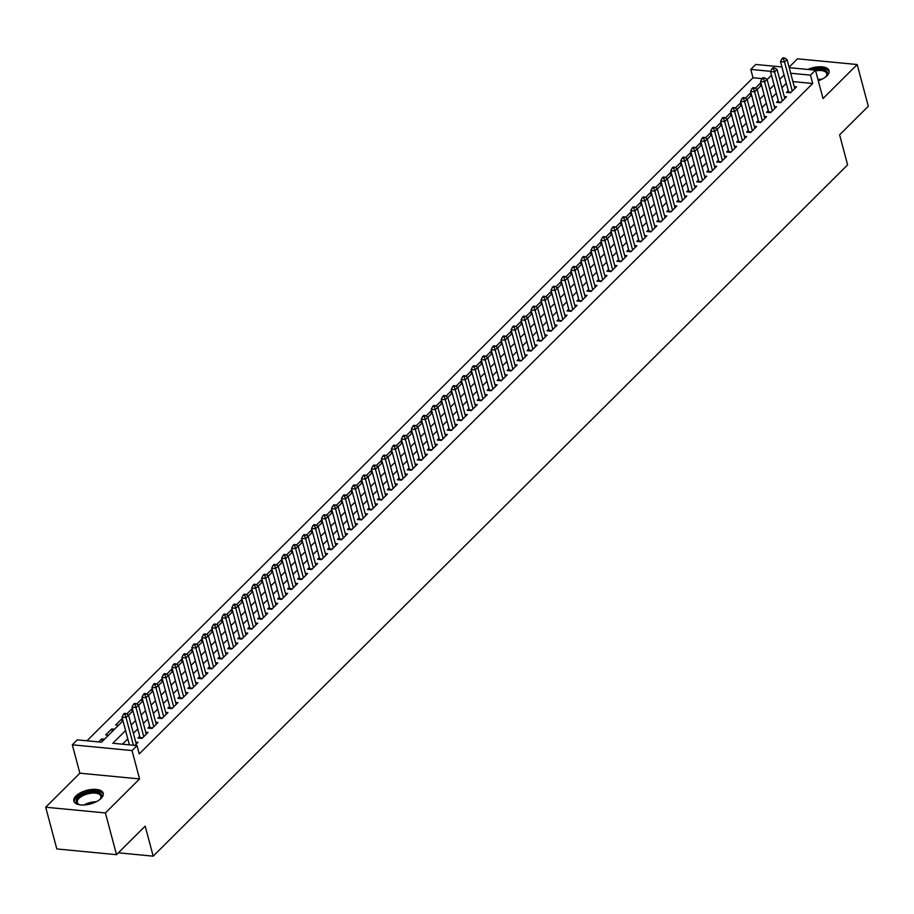 <?xml version="1.0" encoding="UTF-8"?>
<svg xmlns="http://www.w3.org/2000/svg" width="914" height="914" viewBox="0 0 914 914"><rect width="100%" height="100%" fill="white"/><g stroke="black" fill="none" stroke-linecap="round" stroke-linejoin="round"><path stroke-width="1.37" d="M818.281 80.752A15.195 7.038 -14.9 0 0 826.964 75.793A15.195 7.038 -14.9 0 0 829.067 70.675A15.195 7.038 -14.9 0 0 807.85 69.453M75.942 795.957A15.195 7.038 -14.9 0 0 73.84 801.075A15.195 7.038 -14.9 0 0 85.356 804.88A15.195 7.038 -14.9 0 0 101.111 798.379A15.195 7.038 -14.9 0 0 103.213 793.261A15.195 7.038 -14.9 0 0 91.686 789.456A15.195 7.038 -14.9 0 0 75.942 795.957M762.013 78.627L752.999 77.77L750.782 69.418L755.764 64.46L781.938 66.962M118.363 852.819L153.186 856.167L847.609 164.863L839.612 134.826L868.3 106.264L857.195 64.54L797.488 58.816L789.079 67.19M153.186 856.167L145.189 826.119L116.512 854.67L56.805 848.946L45.7 807.222L105.407 812.946L139.579 778.922L132.027 750.554L72.32 744.819L77.313 739.86L101.511 742.179L122.979 720.815M139.579 778.922L79.872 773.198L45.7 807.222M79.872 773.198L72.32 744.819M752.999 77.77L86.979 740.786M116.512 854.67L105.407 812.946M788.245 90.669L786.497 92.417L790.53 92.794L796.517 86.841L794.255 86.624M778.271 100.609L776.523 102.345L780.556 102.734L786.543 96.77L784.269 96.553M768.286 110.537L766.538 112.273L770.582 112.662L776.557 106.71L774.295 106.492M758.312 120.477L756.564 122.213L760.597 122.602L766.583 116.638L764.321 116.421M748.338 130.405L746.589 132.142L750.623 132.53L756.609 126.566L754.347 126.349M738.352 140.333L736.615 142.07L740.648 142.458L746.635 136.506L744.362 136.289M728.378 150.273L726.63 152.01L730.663 152.398L736.65 146.434L734.388 146.217M718.404 160.201L716.656 161.938L720.689 162.326L726.676 156.363L724.414 156.145M708.43 170.13L706.682 171.866L710.715 172.255L716.702 166.302L714.428 166.085M698.445 180.069L696.697 181.806L700.73 182.194L706.716 176.231L704.454 176.014M688.471 189.998L686.722 191.734L690.756 192.123L696.742 186.159L694.48 185.942M678.496 199.926L676.748 201.674L680.781 202.051L686.768 196.099L684.506 195.882M668.511 209.866L666.774 211.602L670.807 211.991L676.794 206.027L674.521 205.81M658.537 219.794L656.789 221.531L660.822 221.919L666.809 215.955L664.547 215.738M648.563 229.722L646.815 231.471L650.848 231.848L656.835 225.895L654.573 225.678M638.578 239.662L636.841 241.399L640.874 241.787L646.861 235.823L644.587 235.606M628.604 249.591L626.855 251.327L630.889 251.716L636.875 245.763L634.613 245.546M618.629 259.53L616.881 261.267L620.914 261.655L626.901 255.692L624.639 255.474M608.655 269.459L606.907 271.195L610.94 271.584L616.927 265.62L614.654 265.403M598.67 279.387L596.922 281.124L600.966 281.512L606.953 275.56L604.68 275.343M588.696 289.327L586.948 291.063L590.981 291.452L596.968 285.488L594.706 285.271M578.722 299.255L576.974 300.992L581.007 301.38L586.994 295.416L584.732 295.199M568.737 309.183L567 310.92L571.033 311.308L577.02 305.356L574.746 305.139M558.762 319.123L557.014 320.86L561.047 321.248L567.034 315.284L564.772 315.067M548.788 329.051L547.04 330.788L551.073 331.176L557.06 325.213L554.798 324.996M538.814 338.98L537.066 340.728L541.099 341.105L547.086 335.152L544.813 334.935M528.829 348.919L527.081 350.656L531.125 351.045L537.112 345.081L534.839 344.864M518.855 358.848L517.107 360.584L521.14 360.973L527.127 355.009L524.865 354.792M508.881 368.776L507.133 370.524L511.166 370.901L517.153 364.949L514.89 364.732M498.895 378.716L497.159 380.453L501.192 380.841L507.179 374.877L504.905 374.66M488.921 388.644L487.173 390.381L491.206 390.769L497.193 384.817L494.931 384.6M478.947 398.584L477.199 400.321L481.232 400.698L487.219 394.745L484.957 394.528M468.973 408.512L467.225 410.249L471.258 410.637L477.245 404.673L474.972 404.456M458.988 418.441L457.24 420.177L461.284 420.566L467.271 414.613L464.998 414.396M449.014 428.38L447.266 430.117L451.299 430.505L457.286 424.542L455.023 424.325M439.04 438.309L437.292 440.045L441.325 440.434L447.312 434.47L445.049 434.253M429.054 448.237L427.318 449.974L431.351 450.362L437.338 444.41L435.064 444.193M419.08 458.177L417.332 459.913L421.365 460.302L427.352 454.338L425.09 454.121M409.106 468.105L407.358 469.842L411.391 470.23L417.378 464.266L415.116 464.049M399.132 478.033L397.384 479.77L401.417 480.158L407.404 474.206L405.131 473.989M389.147 487.973L387.399 489.71L391.443 490.098L397.419 484.134L395.156 483.917M379.173 497.902L377.425 499.638L381.458 500.027L387.445 494.063L385.182 493.846M369.199 507.83L367.451 509.578L371.484 509.955L377.471 504.002L375.208 503.785M359.213 517.77L357.477 519.506L361.51 519.895L367.497 513.931L365.223 513.714M349.239 527.698L347.491 529.434L351.524 529.823L357.511 523.871L355.249 523.642M339.265 537.626L337.517 539.374L341.55 539.751L347.537 533.799L345.275 533.582M329.291 547.566L327.543 549.303L331.576 549.691L337.563 543.727L335.289 543.51M319.306 557.494L317.558 559.231L321.591 559.619L327.578 553.667L325.315 553.45M309.332 567.434L307.584 569.171L311.617 569.559L317.604 563.595L315.341 563.378M299.358 577.362L297.61 579.099L301.643 579.487L307.63 573.524L305.367 573.307M289.372 587.291L287.636 589.027L291.669 589.416L297.656 583.463L295.382 583.246M279.398 597.23L277.65 598.967L281.683 599.356L287.67 593.392L285.408 593.175M269.424 607.159L267.676 608.895L271.709 609.284L277.696 603.32L275.434 603.103M259.439 617.087L257.702 618.824L261.735 619.212L267.722 613.26L265.448 613.043M249.465 627.027L247.717 628.763L251.75 629.152L257.737 623.188L255.474 622.971M239.491 636.955L237.743 638.692L241.776 639.08L247.763 633.116L245.5 632.899M229.517 646.884L227.769 648.632L231.802 649.009L237.789 643.056L235.515 642.839M219.531 656.823L217.795 658.56L221.828 658.948L227.815 652.984L225.541 652.767M209.557 666.752L207.809 668.488L211.842 668.877L217.829 662.913L215.567 662.696M199.583 676.68L197.835 678.428L201.868 678.805L207.855 672.853L205.593 672.635M189.598 686.62L187.861 688.356L191.894 688.745L197.881 682.781L195.607 682.564M179.624 696.548L177.876 698.285L181.909 698.673L187.896 692.721L185.633 692.504M169.65 706.488L167.902 708.224L171.935 708.613L177.922 702.649L175.659 702.432M159.676 716.416L157.928 718.153L161.961 718.541L167.948 712.577L165.674 712.36M149.69 726.344L147.942 728.081L151.987 728.469L157.973 722.517L155.7 722.3M139.716 736.284L137.968 738.021L142.001 738.409L147.988 732.445L145.726 732.228M102.357 741.345L101.705 738.9L98.678 741.905M112.331 731.406L111.679 728.961L105.693 734.925L108.526 735.199M122.316 721.477L121.665 719.032L115.678 724.996L118.512 725.259M132.29 711.549L131.639 709.104L126.738 713.983M142.264 701.609L141.613 699.164L136.712 704.043M152.238 691.681L151.598 689.236L146.697 694.114M162.224 681.741L161.572 679.308L156.671 684.175M172.198 671.813L171.546 669.368L166.645 674.246M182.172 661.885L181.52 659.44L176.631 664.318M192.157 651.945L191.506 649.5L186.605 654.378M202.131 642.016L201.48 639.572L196.579 644.45M212.105 632.088L211.454 629.643L206.553 634.522M222.091 622.148L221.439 619.703L216.538 624.582M232.065 612.22L231.413 609.775L226.512 614.654M242.039 602.292L241.387 599.847L236.486 604.725M252.013 592.352L251.361 589.907L246.472 594.786M261.998 582.424L261.347 579.979L256.446 584.857M271.972 572.495L271.321 570.05L266.42 574.929M281.946 562.556L281.295 560.111L276.394 564.989M291.932 552.627L291.28 550.182L286.379 555.061M301.906 542.688L301.254 540.254L296.353 545.132M311.88 532.759L311.228 530.314L306.327 535.193M321.854 522.831L321.202 520.386L316.313 525.264M331.839 512.891L331.188 510.446L326.287 515.325M341.813 502.963L341.162 500.518L336.261 505.396M351.787 493.034L351.136 490.589L346.235 495.468M361.773 483.095L361.121 480.65L356.22 485.528M371.747 473.166L371.095 470.721L366.194 475.6M381.721 463.238L381.069 460.793L376.168 465.672M391.695 453.298L391.043 450.853L386.154 455.732M401.68 443.37L401.029 440.925L396.128 445.804M411.654 433.442L411.003 430.997L406.102 435.875M421.628 423.502L420.977 421.057L416.076 425.935M431.614 413.574L430.962 411.129L426.061 416.007M441.588 403.645L440.936 401.2L436.035 406.079M451.562 393.706L450.91 391.261L446.009 396.139M461.536 383.777L460.896 381.332L455.995 386.211M471.521 373.837L470.87 371.392L465.969 376.271M481.495 363.909L480.844 361.464L475.943 366.343M491.469 353.981L490.818 351.536L485.917 356.414M501.455 344.041L500.803 341.596L495.902 346.475M511.429 334.113L510.777 331.668L505.876 336.546M521.403 324.184L520.752 321.739L515.85 326.618M531.377 314.245L530.737 311.8L525.836 316.678M541.362 304.316L540.711 301.871L535.81 306.75M551.336 294.388L550.685 291.943L545.784 296.822M561.31 284.448L560.659 282.003L555.769 286.882M571.296 274.52L570.644 272.075L565.743 276.953M581.27 264.592L580.619 262.147L575.717 267.025M591.244 254.652L590.593 252.207L585.691 257.085M601.229 244.724L600.578 242.279L595.677 247.157M611.203 234.784L610.552 232.339L605.651 237.217M621.177 224.855L620.526 222.41L615.625 227.289M631.151 214.927L630.5 212.482L625.61 217.361M641.137 204.987L640.486 202.542L635.584 207.421M651.111 195.059L650.46 192.614L645.558 197.493M661.085 185.131L660.434 182.686L655.532 187.564M671.07 175.191L670.419 172.746L665.518 177.624M681.044 165.263L680.393 162.818L675.492 167.696M691.018 155.334L690.367 152.889L685.466 157.768M700.992 145.395L700.341 142.95L695.451 147.828M710.978 135.466L710.327 133.021L705.425 137.9M720.952 125.538L720.301 123.093L715.399 127.971M730.926 115.598L730.275 113.153L725.373 118.032M740.911 105.67L740.26 103.225L735.359 108.103M750.885 95.73L750.234 93.297L745.333 98.164M767.532 79.164L766.538 79.061M104.539 739.163L101.705 738.9M114.513 729.235L111.679 728.961M122.533 719.112L121.665 719.032M132.507 709.184L131.639 709.104M142.481 699.256L141.613 699.164M152.467 689.316L151.598 689.236M162.441 679.388L161.572 679.308M172.415 669.448L171.546 669.368M182.389 659.52L181.52 659.44M192.374 649.591L191.506 649.5M202.348 639.651L201.48 639.572M212.322 629.723L211.454 629.643M222.308 619.795L221.439 619.703M232.282 609.855L231.413 609.775M242.256 599.927L241.387 599.847M252.23 589.998L251.361 589.907M262.215 580.059L261.347 579.979M272.189 570.13L271.321 570.05M282.163 560.202L281.295 560.111M292.149 550.262L291.28 550.182M302.123 540.334L301.254 540.254M312.097 530.394L311.228 530.314M322.071 520.466L321.202 520.386M332.056 510.538L331.188 510.446M342.03 500.598L341.162 500.518M352.004 490.669L351.136 490.589M361.99 480.741L361.121 480.65M371.964 470.801L371.095 470.721M381.938 460.873L381.069 460.793M391.912 450.945L391.043 450.853M401.897 441.005L401.029 440.925M411.871 431.077L411.003 430.997M421.845 421.148L420.977 421.057M431.831 411.209L430.962 411.129M441.805 401.28L440.936 401.2M451.779 391.341L450.91 391.261M461.753 381.412L460.896 381.332M471.738 371.484L470.87 371.392M481.712 361.544L480.844 361.464M491.686 351.616L490.818 351.536M501.672 341.687L500.803 341.596M511.646 331.748L510.777 331.668M521.62 321.819L520.752 321.739M531.605 311.891L530.737 311.8M541.579 301.951L540.711 301.871M551.553 292.023L550.685 291.943M561.527 282.095L560.659 282.003M571.513 272.155L570.644 272.075M581.487 262.227L580.619 262.147M591.461 252.287L590.593 252.207M601.446 242.359L600.578 242.279M611.42 232.43L610.552 232.339M621.394 222.49L620.526 222.41M631.368 212.562L630.5 212.482M641.354 202.634L640.486 202.542M651.328 192.694L650.46 192.614M661.302 182.766L660.434 182.686M671.287 172.837L670.419 172.746M681.261 162.898L680.393 162.818M691.235 152.969L690.367 152.889M701.209 143.041L700.341 142.95M711.195 133.101L710.327 133.021M721.169 123.173L720.301 123.093M731.143 113.233L730.275 113.153M741.128 103.305L740.26 103.225M751.102 93.377L750.234 93.297M761.076 83.437L760.208 83.357L755.307 88.235M125.572 730.56L112.81 743.265L137.02 745.584L139.236 753.924L812.706 83.494L792.918 81.597M786.303 83.368L781.927 87.721M776.317 93.297L771.942 97.649M766.343 103.225L761.968 107.589M756.369 113.165L751.994 117.518M746.384 123.093L742.008 127.446M736.41 133.021L732.034 137.386M726.436 142.961L722.06 147.314M716.462 152.889L712.086 157.242M706.476 162.829L702.101 167.182M696.502 172.757L692.126 177.11M686.528 182.686L682.152 187.039M676.543 192.626L672.167 196.978M666.569 202.554L662.193 206.907M656.595 212.482L652.219 216.847M646.621 222.422L642.245 226.775M636.635 232.35L632.26 236.703M626.661 242.279L622.285 246.643M616.687 252.218L612.311 256.571M606.702 262.147L602.326 266.5M596.728 272.075L592.352 276.439M586.754 282.015L582.378 286.368M576.78 291.943L572.404 296.296M566.794 301.883L562.418 306.236M556.82 311.811L552.444 316.164M546.846 321.739L542.47 326.092M536.861 331.679L532.485 336.032M526.887 341.608L522.511 345.96M516.913 351.536L512.537 355.889M506.927 361.476L502.563 365.829M496.953 371.404L492.577 375.757M486.979 381.332L482.603 385.697M477.005 391.272L472.629 395.625M467.02 401.2L462.644 405.553M457.046 411.129L452.67 415.493M447.072 421.068L442.696 425.421M437.086 430.997L432.722 435.35M427.112 440.925L422.736 445.289M417.138 450.865L412.762 455.218M407.164 460.793L402.788 465.146M397.179 470.733L392.803 475.086M387.205 480.661L382.829 485.014M377.231 490.589L372.855 494.942M367.245 500.529L362.869 504.882M357.271 510.458L352.895 514.811M347.297 520.386L342.921 524.75M337.323 530.326L332.947 534.679M327.338 540.254L322.962 544.607M317.364 550.182L312.988 554.547M307.39 560.122L303.014 564.475M297.404 570.05L293.028 574.403M287.43 579.979L283.054 584.343M277.456 589.918L273.08 594.271M267.482 599.847L263.106 604.2M257.497 609.787L253.121 614.139M247.523 619.715L243.147 624.068M237.549 629.643L233.173 633.996M227.563 639.583L223.187 643.936M217.589 649.511L213.213 653.864M207.615 659.44L203.239 663.804M197.641 669.379L193.265 673.732M187.656 679.308L183.28 683.661M177.682 689.236L173.306 693.6M167.708 699.176L163.332 703.529M157.722 709.104L153.346 713.457M147.748 719.032L143.372 723.397M137.774 728.972L133.398 733.325M127.789 738.9L122.487 744.19M134.986 745.39L138.014 742.374L135.752 742.157M789.205 67.659L815.471 70.184L823.023 98.552L857.195 64.54M815.471 70.184L810.49 75.142L790.69 73.246M812.706 83.494L810.49 75.142M137.02 745.584L132.027 750.554M770.651 71.326L750.782 69.418M128.577 715.228L132.953 710.875M138.562 705.3L142.938 700.947M148.536 695.371L152.912 691.018M158.51 685.431L162.886 681.079M168.496 675.503L172.872 671.15M178.47 665.575L182.846 661.222M188.444 655.635L192.82 651.282M198.429 645.707L202.794 641.354M208.403 635.778L212.779 631.414M218.377 625.839L222.753 621.486M228.351 615.91L232.727 611.557M238.337 605.982L242.713 601.618M248.311 596.042L252.687 591.689M258.285 586.114L262.661 581.761M268.27 576.186L272.635 571.821M278.244 566.246L282.62 561.893M288.218 556.318L292.594 551.965M298.192 546.378L302.568 542.025M308.178 536.449L312.554 532.097M318.152 526.521L322.528 522.168M328.126 516.581L332.502 512.228M338.111 506.653L342.487 502.3M348.085 496.725L352.461 492.36M358.06 486.785L362.435 482.432M368.034 476.857L372.409 472.504M378.019 466.928L382.395 462.564M387.993 456.989L392.369 452.636M397.967 447.06L402.343 442.707M407.952 437.132L412.328 432.768M417.927 427.192L422.302 422.839M427.901 417.264L432.276 412.911M437.875 407.324L442.25 402.971M447.86 397.396L452.236 393.043M457.834 387.467L462.21 383.115M467.808 377.528L472.184 373.175M477.793 367.599L482.169 363.246M487.768 357.671L492.143 353.307M497.742 347.731L502.117 343.378M507.716 337.803L512.091 333.45M517.701 327.875L522.077 323.51M527.675 317.935L532.051 313.582M537.649 308.007L542.025 303.654M547.635 298.078L552.01 293.714M557.609 288.139L561.984 283.786M567.583 278.21L571.958 273.857M577.568 268.27L581.932 263.918M587.542 258.342L591.918 253.989M597.516 248.414L601.892 244.061M607.49 238.474L611.866 234.121M617.476 228.546L621.851 224.193M627.45 218.617L631.825 214.253M637.424 208.678L641.799 204.325M647.409 198.749L651.773 194.396M657.383 188.821L661.759 184.457M667.357 178.881L671.733 174.528M677.331 168.953L681.707 164.6M687.317 159.025L691.692 154.66M697.291 149.085L701.666 144.732M707.265 139.156L711.64 134.804M717.25 129.217L721.614 124.864M727.224 119.288L731.6 114.936M737.198 109.36L741.574 105.007M747.172 99.42L751.548 95.067M757.158 89.492L761.533 85.139M767.132 79.564L771.507 75.199M784.075 75.017L779.699 79.369M774.101 84.956L769.725 89.309M764.127 94.885L759.751 99.238M754.141 104.813L749.766 109.166M744.167 114.753L739.792 119.106M734.193 124.681L729.818 129.034M724.208 134.609L719.844 138.974M714.234 144.549L709.858 148.902M704.26 154.477L699.884 158.83M694.286 164.406L689.91 168.77M684.3 174.346L679.925 178.698M674.326 184.274L669.951 188.627M664.352 194.202L659.977 198.567M654.367 204.142L650.003 208.495M644.393 214.07L640.017 218.423M634.419 224.01L630.043 228.363M624.445 233.938L620.069 238.291M614.459 243.867L610.084 248.22M604.485 253.806L600.11 258.159M594.511 263.735L590.136 268.088M584.526 273.663L580.15 278.027M574.552 283.603L570.176 287.956M564.578 293.531L560.202 297.884M554.604 303.459L550.228 307.824M544.618 313.399L540.243 317.752M534.644 323.328L530.269 327.68M524.67 333.256L520.294 337.62M514.685 343.196L510.309 347.548M504.711 353.124L500.335 357.477M494.737 363.064L490.361 367.417M484.763 372.992L480.387 377.345M474.777 382.92L470.402 387.273M464.803 392.86L460.428 397.213M454.829 402.788L450.453 407.141M444.844 412.717L440.468 417.081M434.87 422.656L430.494 427.009M424.896 432.585L420.52 436.938M414.922 442.513L410.546 446.877M404.936 452.453L400.561 456.806M394.962 462.381L390.586 466.734M384.988 472.31L380.612 476.674M375.003 482.249L370.627 486.602M365.029 492.178L360.653 496.531M355.055 502.106L350.679 506.47M345.069 512.046L340.705 516.399M335.095 521.974L330.719 526.327M325.121 531.914L320.745 536.267M315.147 541.842L310.771 546.195M305.162 551.77L300.786 556.123M295.188 561.71L290.812 566.063M285.214 571.638L280.838 575.991M275.228 581.567L270.864 585.931M265.254 591.507L260.878 595.859M255.28 601.435L250.904 605.788M245.306 611.363L240.93 615.728M235.321 621.303L230.945 625.656M225.347 631.231L220.971 635.584M215.373 641.16L210.997 645.524M205.387 651.099L201.023 655.452M195.413 661.028L191.037 665.381M185.439 670.967L181.063 675.32M175.465 680.896L171.089 685.249M165.48 690.824L161.104 695.177M155.506 700.764L151.13 705.117M145.532 710.692L141.156 715.045M135.546 720.62L131.17 724.985M760.859 85.802L760.208 83.357M133.41 745.241L126.041 717.559L128.543 715.068L136.266 744.11M129.377 744.853L122.008 717.17L126.041 717.559L125.001 714.519L126.006 713.526L124.395 713.377L123.39 714.371L125.001 714.519M123.39 714.371L122.008 717.17M128.543 715.068L126.006 713.526M79.941 804.823A13.15 6.09 165.1 0 1 78.855 804.457A13.15 6.09 165.1 0 1 77.987 797.465A13.15 6.09 165.1 0 1 94.907 791.741A13.15 6.09 165.1 0 1 100.54 798.687A13.15 6.09 165.1 0 1 99.775 799.544M100.186 799.11A12.179 5.633 -14.9 0 0 100.871 796.208A12.179 5.633 -14.9 0 0 91.64 793.158A12.179 5.633 -14.9 0 0 79.015 798.368A12.179 5.633 -14.9 0 0 77.336 802.469A12.179 5.633 -14.9 0 0 79.369 804.651M103.316 794.186A15.104 6.992 -14.9 0 0 91.549 790.896A15.104 6.992 -14.9 0 0 76.376 797.305A15.104 6.992 -14.9 0 0 74.194 801.932M813.391 69.978A13.15 6.09 165.1 0 1 815.117 69.59A13.15 6.09 165.1 0 1 826.382 76.113A13.15 6.09 165.1 0 1 825.628 76.959M829.169 71.6A15.104 6.992 -14.9 0 0 815.174 68.653A15.104 6.992 -14.9 0 0 810.992 69.75M826.039 76.525A12.179 5.633 -14.9 0 0 826.724 73.623A12.179 5.633 -14.9 0 0 815.654 70.835M143.749 736.661L136.026 707.619L138.517 705.14L146.24 734.182M140.162 738.226A1.954 1.085 95.5 0 0 140.071 737.609L131.993 707.242L136.026 707.619L134.986 704.591L135.98 703.597L134.369 703.449L133.375 704.443L134.986 704.591M133.375 704.443L131.993 707.242M138.517 705.14L135.98 703.597M153.723 726.733L146 697.69L148.491 695.211L156.225 724.254M150.136 728.298A1.954 1.085 95.5 0 0 150.045 727.681L141.967 697.302L146 697.69L144.96 694.663L145.954 693.669L144.343 693.509L143.349 694.503L144.96 694.663M143.349 694.503L141.967 697.302M148.491 695.211L145.954 693.669M163.709 716.804L155.974 687.762L158.476 685.271L166.199 714.314M160.121 718.358A1.954 1.085 95.5 0 0 160.03 717.753L151.941 687.374L155.974 687.762L154.934 684.723L155.94 683.729L154.317 683.581L153.323 684.575L154.934 684.723M153.323 684.575L151.941 687.374M158.476 685.271L155.94 683.729M173.683 706.865L165.96 677.822L168.45 675.343L176.173 704.386M170.095 708.43A1.954 1.085 95.5 0 0 170.004 707.813L161.915 677.434L165.96 677.822L164.92 674.795L165.914 673.801L164.303 673.652L163.298 674.635L164.92 674.795M163.298 674.635L161.915 677.434M168.45 675.343L165.914 673.801M183.657 696.936L175.934 667.894L178.424 665.415L186.159 694.457M180.069 698.502A1.954 1.085 95.5 0 0 179.978 697.885L171.901 667.506L175.934 667.894L174.894 664.866L175.888 663.872L174.277 663.713L173.283 664.707L174.894 664.866M173.283 664.707L171.901 667.506M178.424 665.415L175.888 663.872M193.642 687.008L185.908 657.966L188.398 655.475L196.133 684.517M190.055 688.562A1.954 1.085 95.5 0 0 189.963 687.956L181.875 657.577L185.908 657.966L184.868 654.927L185.873 653.933L184.251 653.784L183.257 654.778L184.868 654.927M183.257 654.778L181.875 657.577M188.398 655.475L185.873 653.933M203.616 677.068L195.882 648.026L198.384 645.547L206.107 674.589M200.029 678.634A1.954 1.085 95.5 0 0 199.938 678.017L191.849 647.638L195.882 648.026L194.842 644.998L195.847 644.004L194.236 643.844L193.231 644.838L194.842 644.998M193.231 644.838L191.849 647.638M198.384 645.547L195.847 644.004M213.59 667.14L205.867 638.098L208.358 635.618L216.081 664.661M210.003 668.705A1.954 1.085 95.5 0 0 209.912 668.088L201.834 637.709L205.867 638.098L204.827 635.07L205.821 634.076L204.21 633.916L203.216 634.91L204.827 635.07M203.216 634.91L201.834 637.709M208.358 635.618L205.821 634.076M223.564 657.212L215.841 628.169L218.332 625.679L226.066 654.721M219.977 658.766A1.954 1.085 95.5 0 0 219.886 658.16L211.808 627.781L215.841 628.169L214.801 625.13L215.795 624.136L214.184 623.988L213.191 624.982L214.801 625.13M213.191 624.982L211.808 627.781M218.332 625.679L215.795 624.136M233.55 647.272L225.815 618.23L228.317 615.75L236.041 644.793M229.962 648.837A1.954 1.085 95.5 0 0 229.871 648.22L221.782 617.841L225.815 618.23L224.775 615.202L225.781 614.208L224.159 614.048L223.165 615.042L224.775 615.202M223.165 615.042L221.782 617.841M228.317 615.75L225.781 614.208M243.524 637.344L235.801 608.301L238.291 605.811L246.015 634.864M239.936 638.909A1.954 1.085 95.5 0 0 239.845 638.292L231.768 607.913L235.801 608.301L234.761 605.274L235.755 604.28L234.144 604.12L233.139 605.114L234.761 605.274M233.139 605.114L231.768 607.913M238.291 605.811L235.755 604.28M253.498 627.415L245.775 598.362L248.265 595.882L256 624.925M249.91 628.969A1.954 1.085 95.5 0 0 249.819 628.364L241.742 597.985L245.775 598.362L244.735 595.334L245.729 594.34L244.118 594.191L243.124 595.185L244.735 595.334M243.124 595.185L241.742 597.985M248.265 595.882L245.729 594.34M263.483 617.476L255.749 588.433L258.251 585.954L265.974 614.996M259.896 619.041A1.954 1.085 95.5 0 0 259.805 618.424L251.716 588.045L255.749 588.433L254.709 585.406L255.714 584.412L254.092 584.252L253.098 585.246L254.709 585.406M253.098 585.246L251.716 588.045M258.251 585.954L255.714 584.412M273.457 607.547L265.723 578.505L268.225 576.014L275.948 605.057M269.87 609.112A1.954 1.085 95.5 0 0 269.779 608.496L261.69 578.116L265.723 578.505L264.694 575.466L265.688 574.483L264.077 574.323L263.072 575.317L264.694 575.466M263.072 575.317L261.69 578.116M268.225 576.014L265.688 574.483M283.431 597.607L275.708 568.565L278.199 566.086L285.922 595.128M279.844 599.173A1.954 1.085 95.5 0 0 279.753 598.567L271.675 568.188L275.708 568.565L274.668 565.538L275.662 564.544L274.051 564.395L273.058 565.389L274.668 565.538M273.058 565.389L271.675 568.188M278.199 566.086L275.662 564.544M293.405 587.679L285.682 558.637L288.173 556.158L295.908 585.2M289.818 589.244A1.954 1.085 95.5 0 0 289.727 588.627L281.649 558.248L285.682 558.637L284.642 555.609L285.636 554.615L284.026 554.455L283.032 555.449L284.642 555.609M283.032 555.449L281.649 558.248M288.173 556.158L285.636 554.615M303.391 577.751L295.656 548.708L298.158 546.218L305.882 575.26M299.803 579.305A1.954 1.085 95.5 0 0 299.712 578.699L291.623 548.32L295.656 548.708L294.616 545.669L295.622 544.675L294 544.527L293.006 545.521L294.616 545.669M293.006 545.521L291.623 548.32M298.158 546.218L295.622 544.675M313.365 567.811L305.642 538.769L308.132 536.289L315.856 565.332M309.777 569.376A1.954 1.085 95.5 0 0 309.686 568.759L301.609 538.38L305.642 538.769L304.602 535.741L305.596 534.747L303.985 534.599L302.98 535.581L304.602 535.741M302.98 535.581L301.609 538.38M308.132 536.289L305.596 534.747M323.339 557.883L315.616 528.84L318.106 526.361L325.841 555.404M319.751 559.448A1.954 1.085 95.5 0 0 319.66 558.831L311.583 528.452L315.616 528.84L314.576 525.813L315.57 524.819L313.959 524.659L312.965 525.653L314.576 525.813M312.965 525.653L311.583 528.452M318.106 526.361L315.57 524.819M333.324 547.954L325.59 518.912L328.092 516.421L335.815 545.464M329.737 549.508A1.954 1.085 95.5 0 0 329.646 548.903L321.557 518.524L325.59 518.912L324.55 515.873L325.555 514.879L323.933 514.731L322.939 515.725L324.55 515.873M322.939 515.725L321.557 518.524M328.092 516.421L325.555 514.879M343.298 538.015L335.564 508.972L338.066 506.493L345.789 535.535M339.711 539.58A1.954 1.085 95.5 0 0 339.62 538.963L331.531 508.584L335.564 508.972L334.535 505.945L335.529 504.951L333.918 504.791L332.913 505.785L334.535 505.945M332.913 505.785L331.531 508.584M338.066 506.493L335.529 504.951M353.272 528.086L345.549 499.044L348.04 496.565L355.774 525.607M349.685 529.652A1.954 1.085 95.5 0 0 349.594 529.035L341.516 498.656L345.549 499.044L344.509 496.016L345.503 495.022L343.893 494.862L342.899 495.856L344.509 496.016M342.899 495.856L341.516 498.656M348.04 496.565L345.503 495.022M363.246 518.158L355.523 489.116L358.014 486.625L365.749 515.667M359.659 519.712A1.954 1.085 95.5 0 0 359.568 519.106L351.49 488.727L355.523 489.116L354.483 486.077L355.477 485.083L353.867 484.934L352.873 485.928L354.483 486.077M352.873 485.928L351.49 488.727M358.014 486.625L355.477 485.083M373.232 508.218L365.497 479.176L367.999 476.697L375.723 505.739M369.644 509.784A1.954 1.085 95.5 0 0 369.553 509.167L361.464 478.787L365.497 479.176L364.458 476.148L365.463 475.154L363.841 474.994L362.847 475.988L364.458 476.148M362.847 475.988L361.464 478.787M367.999 476.697L365.463 475.154M383.206 498.29L375.483 469.248L377.973 466.757L385.697 495.811M379.618 499.855A1.954 1.085 95.5 0 0 379.527 499.238L371.45 468.859L375.483 469.248L374.443 466.22L375.437 465.226L373.826 465.066L372.821 466.06L374.443 466.22M372.821 466.06L371.45 468.859M377.973 466.757L375.437 465.226M393.18 488.362L385.457 459.308L387.947 456.829L395.682 485.871M389.593 489.915A1.954 1.085 95.5 0 0 389.501 489.31L381.424 458.931L385.457 459.308L384.417 456.28L385.411 455.286L383.8 455.138L382.806 456.132L384.417 456.28M382.806 456.132L381.424 458.931M387.947 456.829L385.411 455.286M403.165 478.422L395.431 449.38L397.933 446.9L405.656 475.943M399.578 479.987A1.954 1.085 95.5 0 0 399.487 479.37L391.398 448.991L395.431 449.38L394.391 446.352L395.396 445.358L393.774 445.198L392.78 446.192L394.391 446.352M392.78 446.192L391.398 448.991M397.933 446.9L395.396 445.358M413.139 468.494L405.416 439.451L407.907 436.961L415.63 466.014M409.552 470.059A1.954 1.085 95.5 0 0 409.461 469.442L401.372 439.063L405.416 439.451L404.376 436.412L405.37 435.43L403.76 435.27L402.754 436.264L404.376 436.412M402.754 436.264L401.372 439.063M407.907 436.961L405.37 435.43M423.113 458.554L415.39 429.511L417.881 427.032L425.616 456.075M419.526 460.119A1.954 1.085 95.5 0 0 419.435 459.514L411.357 429.134L415.39 429.511L414.35 426.484L415.344 425.49L413.734 425.341L412.74 426.335L414.35 426.484M412.74 426.335L411.357 429.134M417.881 427.032L415.344 425.49M433.087 448.625L425.364 419.583L427.855 417.104L435.59 446.146M429.5 450.191A1.954 1.085 95.5 0 0 429.42 449.574L421.331 419.195L425.364 419.583L424.325 416.556L425.318 415.562L423.708 415.402L422.714 416.396L424.325 416.556M422.714 416.396L421.331 419.195M427.855 417.104L425.318 415.562M443.073 438.697L435.338 409.655L437.84 407.164L445.564 436.207M439.485 440.251A1.954 1.085 95.5 0 0 439.394 439.645L431.305 409.266L435.338 409.655L434.299 406.616L435.304 405.622L433.693 405.473L432.688 406.467L434.299 406.616M432.688 406.467L431.305 409.266M437.84 407.164L435.304 405.622M453.047 428.757L445.324 399.715L447.814 397.236L455.538 426.278M449.459 430.323A1.954 1.085 95.5 0 0 449.368 429.706L441.291 399.327L445.324 399.715L444.284 396.687L445.278 395.693L443.667 395.545L442.662 396.527L444.284 396.687M442.662 396.527L441.291 399.327M447.814 397.236L445.278 395.693M463.021 418.829L455.298 389.787L457.788 387.308L465.523 416.35M459.434 420.394A1.954 1.085 95.5 0 0 459.342 419.777L451.265 389.398L455.298 389.787L454.258 386.759L455.252 385.765L453.641 385.605L452.647 386.599L454.258 386.759M452.647 386.599L451.265 389.398M457.788 387.308L455.252 385.765M473.006 408.901L465.272 379.858L467.774 377.368L475.497 406.41M469.419 410.455A1.954 1.085 95.5 0 0 469.328 409.849L461.239 379.47L465.272 379.858L464.232 376.819L465.237 375.825L463.615 375.677L462.621 376.671L464.232 376.819M462.621 376.671L461.239 379.47M467.774 377.368L465.237 375.825M482.98 398.961L475.257 369.919L477.748 367.439L485.471 396.482M479.393 400.526A1.954 1.085 95.5 0 0 479.302 399.909L471.213 369.53L475.257 369.919L474.217 366.891L475.211 365.897L473.601 365.737L472.595 366.731L474.217 366.891M472.595 366.731L471.213 369.53M477.748 367.439L475.211 365.897M492.954 389.033L485.231 359.99L487.722 357.511L495.457 386.553M489.367 390.598A1.954 1.085 95.5 0 0 489.276 389.981L481.198 359.602L485.231 359.99L484.192 356.963L485.185 355.969L483.575 355.809L482.581 356.803L484.192 356.963M482.581 356.803L481.198 359.602M487.722 357.511L485.185 355.969M502.94 379.104L495.205 350.062L497.696 347.571L505.431 376.614M499.341 380.658A1.954 1.085 95.5 0 0 499.261 380.053L491.172 349.674L495.205 350.062L494.166 347.023L495.159 346.029L493.549 345.88L492.555 346.874L494.166 347.023M492.555 346.874L491.172 349.674M497.696 347.571L495.159 346.029M512.914 369.165L505.179 340.122L507.681 337.643L515.405 366.685M509.327 370.73A1.954 1.085 95.5 0 0 509.235 370.113L501.146 339.734L505.179 340.122L504.14 337.095L505.145 336.101L503.534 335.941L502.529 336.935L504.14 337.095M502.529 336.935L501.146 339.734M507.681 337.643L505.145 336.101M522.888 359.236L515.165 330.194L517.655 327.703L525.379 356.757M519.301 360.802A1.954 1.085 95.5 0 0 519.209 360.185L511.132 329.805L515.165 330.194L514.125 327.166L515.119 326.172L513.508 326.012L512.503 327.006L514.125 327.166M512.503 327.006L511.132 329.805M517.655 327.703L515.119 326.172M532.862 349.308L525.139 320.254L527.629 317.775L535.364 346.817M529.275 350.862A1.954 1.085 95.5 0 0 529.183 350.256L521.106 319.877L525.139 320.254L524.099 317.227L525.093 316.233L523.482 316.084L522.488 317.078L524.099 317.227M522.488 317.078L521.106 319.877M527.629 317.775L525.093 316.233M542.847 339.368L535.113 310.326L537.615 307.847L545.338 336.889M539.26 340.933A1.954 1.085 95.5 0 0 539.169 340.316L531.08 309.937L535.113 310.326L534.073 307.298L535.078 306.304L533.456 306.144L532.462 307.138L534.073 307.298M532.462 307.138L531.08 309.937M537.615 307.847L535.078 306.304M552.821 329.44L545.098 300.398L547.589 297.907L555.312 326.961M549.234 331.005A1.954 1.085 95.5 0 0 549.143 330.388L541.054 300.009L545.098 300.398L544.058 297.358L545.052 296.376L543.442 296.216L542.436 297.21L544.058 297.358M542.436 297.21L541.054 300.009M547.589 297.907L545.052 296.376M562.796 319.512L555.072 290.458L557.563 287.979L565.298 317.021M559.208 321.065A1.954 1.085 95.5 0 0 559.117 320.46L551.039 290.081L555.072 290.458L554.033 287.43L555.027 286.436L553.416 286.288L552.422 287.282L554.033 287.43M552.422 287.282L551.039 290.081M557.563 287.979L555.027 286.436M572.781 309.572L565.046 280.529L567.537 278.05L575.272 307.093M569.193 311.137A1.954 1.085 95.5 0 0 569.102 310.52L561.013 280.141L565.046 280.529L564.007 277.502L565.012 276.508L563.39 276.348L562.396 277.342L564.007 277.502M562.396 277.342L561.013 280.141M567.537 278.05L565.012 276.508M582.755 299.643L575.02 270.601L577.522 268.11L585.246 297.153M579.168 301.197A1.954 1.085 95.5 0 0 579.076 300.592L570.987 270.213L575.02 270.601L573.981 267.562L574.986 266.568L573.375 266.42L572.37 267.414L573.981 267.562M572.37 267.414L570.987 270.213M577.522 268.11L574.986 266.568M592.729 289.704L585.006 260.661L587.496 258.182L595.22 287.225M589.142 291.269A1.954 1.085 95.5 0 0 589.05 290.652L580.973 260.273L585.006 260.661L583.966 257.634L584.96 256.64L583.349 256.491L582.355 257.485L583.966 257.634M582.355 257.485L580.973 260.273M587.496 258.182L584.96 256.64M602.703 279.775L594.98 250.733L597.47 248.254L605.205 277.296M599.116 281.341A1.954 1.085 95.5 0 0 599.024 280.724L590.947 250.345L594.98 250.733L593.94 247.705L594.934 246.711L593.323 246.552L592.329 247.545L593.94 247.705M592.329 247.545L590.947 250.345M597.47 248.254L594.934 246.711M612.688 269.847L604.954 240.805L607.456 238.314L615.179 267.356M609.101 271.401A1.954 1.085 95.5 0 0 609.01 270.795L600.921 240.416L604.954 240.805L603.914 237.766L604.919 236.772L603.297 236.623L602.303 237.617L603.914 237.766M602.303 237.617L600.921 240.416M607.456 238.314L604.919 236.772M622.663 259.907L614.939 230.865L617.43 228.386L625.153 257.428M619.075 261.473A1.954 1.085 95.5 0 0 618.984 260.856L610.895 230.477L614.939 230.865L613.9 227.837L614.894 226.843L613.283 226.695L612.277 227.677L613.9 227.837M612.277 227.677L610.895 230.477M617.43 228.386L614.894 226.843M632.637 249.979L624.913 220.937L627.404 218.457L635.139 247.5M629.049 251.544A1.954 1.085 95.5 0 0 628.958 250.927L620.88 220.548L624.913 220.937L623.874 217.909L624.868 216.915L623.257 216.755L622.263 217.749L623.874 217.909M622.263 217.749L620.88 220.548M627.404 218.457L624.868 216.915M642.622 240.051L634.887 211.008L637.378 208.518L645.113 237.56M639.035 241.604A1.954 1.085 95.5 0 0 638.943 240.999L630.854 210.62L634.887 211.008L633.848 207.969L634.853 206.975L633.231 206.827L632.237 207.821L633.848 207.969M632.237 207.821L630.854 210.62M637.378 208.518L634.853 206.975M652.596 230.111L644.861 201.069L647.363 198.589L655.087 227.632M649.009 231.676A1.954 1.085 95.5 0 0 648.917 231.059L640.828 200.68L644.861 201.069L643.822 198.041L644.827 197.047L643.216 196.887L642.211 197.881L643.822 198.041M642.211 197.881L640.828 200.68M647.363 198.589L644.827 197.047M662.57 220.183L654.847 191.14L657.337 188.661L665.061 217.703M658.983 221.748A1.954 1.085 95.5 0 0 658.891 221.131L650.814 190.752L654.847 191.14L653.807 188.113L654.801 187.119L653.19 186.959L652.196 187.953L653.807 188.113M652.196 187.953L650.814 190.752M657.337 188.661L654.801 187.119M672.544 210.254L664.821 181.201L667.311 178.721L675.046 207.764M668.957 211.808A1.954 1.085 95.5 0 0 668.865 211.203L660.788 180.823L664.821 181.201L663.781 178.173L664.775 177.179L663.164 177.03L662.17 178.024L663.781 178.173M662.17 178.024L660.788 180.823M667.311 178.721L664.775 177.179M682.529 200.315L674.795 171.272L677.297 168.793L685.02 197.835M678.942 201.88A1.954 1.085 95.5 0 0 678.851 201.263L670.762 170.884L674.795 171.272L673.755 168.245L674.761 167.251L673.138 167.091L672.144 168.085L673.755 168.245M672.144 168.085L670.762 170.884M677.297 168.793L674.761 167.251M692.504 190.386L684.78 161.344L687.271 158.853L694.994 187.907M688.916 191.951A1.954 1.085 95.5 0 0 688.825 191.334L680.747 160.955L684.78 161.344L683.741 158.305L684.735 157.322L683.124 157.162L682.118 158.156L683.741 158.305M682.118 158.156L680.747 160.955M687.271 158.853L684.735 157.322M702.478 180.458L694.754 151.404L697.245 148.925L704.98 177.967M698.89 182.012A1.954 1.085 95.5 0 0 698.799 181.406L690.721 151.027L694.754 151.404L693.715 148.376L694.709 147.383L693.098 147.234L692.104 148.228L693.715 148.376M692.104 148.228L690.721 151.027M697.245 148.925L694.709 147.383M712.463 170.518L704.728 141.476L707.23 138.997L714.954 168.039M708.876 172.083A1.954 1.085 95.5 0 0 708.784 171.466L700.695 141.087L704.728 141.476L703.689 138.448L704.694 137.454L703.072 137.294L702.078 138.288L703.689 138.448M702.078 138.288L700.695 141.087M707.23 138.997L704.694 137.454M722.437 160.59L714.702 131.547L717.204 129.057L724.928 158.099M718.85 162.144A1.954 1.085 95.5 0 0 718.758 161.538L710.669 131.159L714.702 131.547L713.674 128.508L714.668 127.514L713.057 127.366L712.052 128.36L713.674 128.508M712.052 128.36L710.669 131.159M717.204 129.057L714.668 127.514M732.411 150.65L724.688 121.608L727.178 119.128L734.902 148.171M728.824 152.215A1.954 1.085 95.5 0 0 728.732 151.598L720.655 121.219L724.688 121.608L723.648 118.58L724.642 117.586L723.031 117.438L722.037 118.432L723.648 118.58M722.037 118.432L720.655 121.219M727.178 119.128L724.642 117.586M742.385 140.722L734.662 111.679L737.152 109.2L744.887 138.243M738.798 142.287A1.954 1.085 95.5 0 0 738.706 141.67L730.629 111.291L734.662 111.679L733.622 108.652L734.616 107.658L733.005 107.498L732.011 108.492L733.622 108.652M732.011 108.492L730.629 111.291M737.152 109.2L734.616 107.658M752.371 130.793L744.636 101.751L747.138 99.26L754.861 128.303M748.783 132.347A1.954 1.085 95.5 0 0 748.692 131.742L740.603 101.363L744.636 101.751L743.596 98.712L744.602 97.718L742.979 97.57L741.985 98.563L743.596 98.712M741.985 98.563L740.603 101.363M747.138 99.26L744.602 97.718M762.345 120.854L754.621 91.811L757.112 89.332L764.835 118.374M758.757 122.419A1.954 1.085 95.5 0 0 758.666 121.802L750.588 91.423L754.621 91.811L753.582 88.784L754.576 87.79L752.965 87.641L751.959 88.624L753.582 88.784M751.959 88.624L750.588 91.423M757.112 89.332L754.576 87.79M772.319 110.925L764.595 81.883L767.086 79.404L774.821 108.446M768.731 112.491A1.954 1.085 95.5 0 0 768.64 111.874L760.562 81.495L764.595 81.883L763.556 78.855L764.55 77.861L762.939 77.701L761.945 78.695L763.556 78.855M761.945 78.695L760.562 81.495M767.086 79.404L764.55 77.861M782.304 100.997L774.569 71.955L777.071 69.464L784.795 98.506M778.717 102.551A1.954 1.085 95.5 0 0 778.625 101.945L770.536 71.566L774.569 71.955L773.53 68.916L774.535 67.922L772.913 67.773L771.919 68.767L773.53 68.916M771.919 68.767L770.536 71.566M777.071 69.464L774.535 67.922M792.278 91.057L784.555 62.015L787.045 59.536L794.769 88.578M788.691 92.622A1.954 1.085 95.5 0 0 788.599 92.006L780.51 61.626L784.555 62.015L783.515 58.987L784.509 57.993L782.898 57.833L781.893 58.827L783.515 58.987M781.893 58.827L780.51 61.626M787.045 59.536L784.509 57.993M84.122 804.971A12.179 5.633 165.1 0 1 96.221 801.749M93.479 802.96A11.779 5.45 -14.9 0 0 87.104 804.651M817.961 79.529A12.179 5.633 165.1 0 1 822.074 79.175M819.332 80.375A11.779 5.45 -14.9 0 0 818.236 80.535M142.561 737.849L140.071 737.609M152.535 727.921L150.045 727.681M162.509 717.993L160.03 717.753M172.495 708.053L170.004 707.813M182.469 698.125L179.978 697.885M192.443 688.196L189.963 687.956M202.417 678.257L199.938 678.017M212.402 668.328L209.912 668.088M222.376 658.4L219.886 658.16M232.35 648.46L229.871 648.22M242.336 638.532L239.845 638.292M252.31 628.592L249.819 628.364M262.284 618.664L259.805 618.424M272.269 608.735L269.779 608.496M282.243 598.796L279.753 598.567M292.217 588.867L289.727 588.627M302.191 578.939L299.712 578.699M312.177 568.999L309.686 568.759M322.151 559.071L319.66 558.831M332.125 549.143L329.646 548.903M342.11 539.203L339.62 538.963M352.084 529.275L349.594 529.035M362.058 519.346L359.568 519.106M372.032 509.406L369.553 509.167M382.018 499.478L379.527 499.238M391.992 489.538L389.501 489.31M401.966 479.61L399.487 479.37M411.951 469.682L409.461 469.442M421.925 459.742L419.435 459.514M431.899 449.814L429.42 449.574M441.873 439.885L439.394 439.645M451.859 429.946L449.368 429.706M461.833 420.017L459.342 419.777M471.807 410.089L469.328 409.849M481.792 400.149L479.302 399.909M491.766 390.221L489.276 389.981M501.74 380.293L499.261 380.053M511.714 370.353L509.235 370.113M521.7 360.424L519.209 360.185M531.674 350.485L529.183 350.256M541.648 340.556L539.169 340.316M551.633 330.628L549.143 330.388M561.607 320.688L559.117 320.46M571.581 310.76L569.102 310.52M581.555 300.832L579.076 300.592M591.541 290.892L589.05 290.652M601.515 280.964L599.024 280.724M611.489 271.035L609.01 270.795M621.474 261.096L618.984 260.856M631.448 251.167L628.958 250.927M641.422 241.239L638.943 240.999M651.408 231.299L648.917 231.059M661.382 221.371L658.891 221.131M671.356 211.431L668.865 211.203M681.33 201.503L678.851 201.263M691.315 191.574L688.825 191.334M701.289 181.635L698.799 181.406M711.263 171.706L708.784 171.466M721.249 161.778L718.758 161.538M731.223 151.838L728.732 151.598M741.197 141.91L738.706 141.67M751.171 131.982L748.692 131.742M761.156 122.042L758.666 121.802M771.13 112.114L768.64 111.874M781.104 102.185L778.625 101.945M791.09 92.245L788.599 92.006"/></g></svg>
